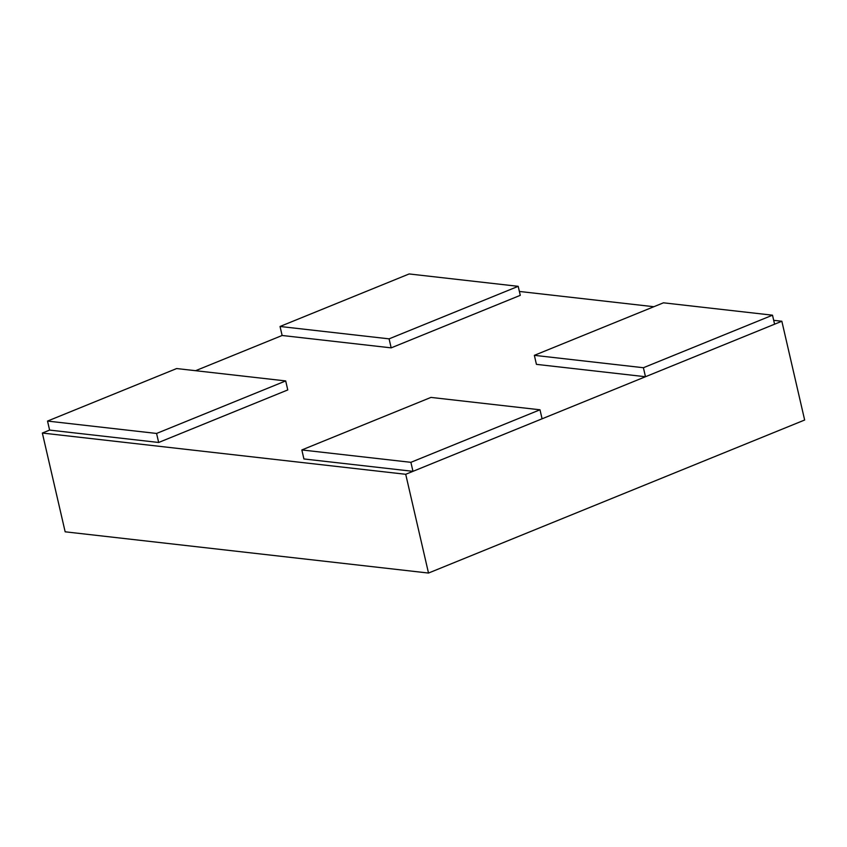 <?xml version="1.0" encoding="UTF-8"?>
<svg xmlns="http://www.w3.org/2000/svg" width="847" height="847" viewBox="0 0 847 847"><rect width="100%" height="100%" fill="white"/><g stroke="black" fill="none" stroke-linecap="round" stroke-linejoin="round"><path stroke-width="1.27" d="M405.713 474.288L781.845 321.246L804.65 420.017L428.508 573.048L405.713 474.288L42.35 433.039L65.155 531.81L428.508 573.048M391.176 347.863L389.091 338.853L518.195 286.328L520.28 295.338L391.176 347.863L282.125 335.486L195.583 370.7M158.664 442.473L156.579 433.452L285.693 380.928L287.768 389.938L158.664 442.473L49.613 430.085L42.35 433.039M781.845 321.246L773.692 320.325M653.852 306.72L519.38 291.453M282.125 335.486L280.039 326.476L389.091 338.853M518.195 286.328L409.143 273.952L280.039 326.476M643.402 367.725L772.506 315.19L774.592 324.2L645.478 376.735L643.402 367.725L534.351 355.338L536.426 364.358L645.478 376.735M772.506 315.19L663.455 302.813L534.351 355.338M410.89 462.324L539.994 409.789L542.08 418.799L412.976 471.334L410.89 462.324L301.839 449.948L303.914 458.958L412.976 471.334M539.994 409.789L430.943 397.412L301.839 449.948M49.613 430.085L47.527 421.075L156.579 433.452M285.693 380.928L176.642 368.551L47.527 421.075"/></g></svg>
